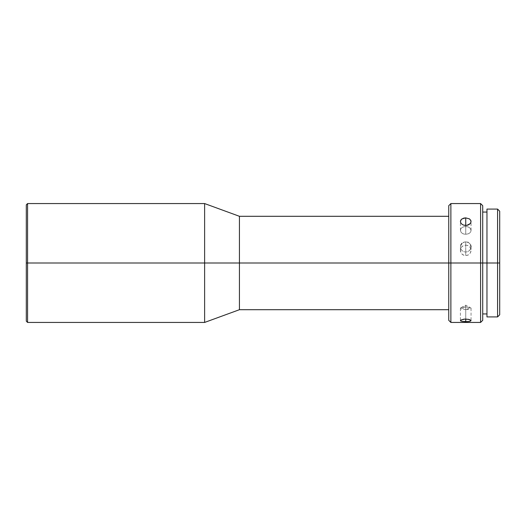 <?xml version="1.0" encoding="UTF-8"?>
<svg xmlns="http://www.w3.org/2000/svg" width="526" height="526" viewBox="0 0 526 526"><rect width="100%" height="100%" fill="white"/><g stroke="black" fill="none" stroke-linecap="round" stroke-linejoin="round"><path stroke-width="0.39" stroke-dasharray="2.63 1.97" d="M27.576 263L26.3 263L26.3 204.831L26.3 321.169L26.3 263L27.576 263L27.576 203.562L27.576 263L204.621 263L27.576 263L27.576 322.438L27.576 263M497.576 263L497.576 209.078L497.576 263L480.593 263L480.593 203.562L480.593 263L448.75 263L448.75 205.686L448.75 263L204.621 263L204.621 203.562L204.621 263L239.435 263L239.435 216.298L239.435 263L448.75 263L448.75 216.298L448.75 320.314L448.75 216.298L448.75 309.702L448.75 263L448.75 309.702L448.75 263L450.874 263L450.874 203.562L450.874 263L480.593 263L480.593 322.438L480.593 263L482.717 263L482.717 212.05L482.717 313.95L482.717 263L486.964 263L486.964 209.078L486.964 263L497.576 263L497.576 316.922L497.576 263L499.7 263L497.576 263M499.7 211.202L499.7 263L499.7 211.202M482.717 205.686L482.717 263L482.717 205.686M465.734 226.594A5.306 3.8 0 0 0 460.428 230.395A5.306 3.8 0 0 0 465.734 234.195L465.734 225.47L465.734 234.195C458.889 234.432 458.889 226.358 465.734 226.594C472.578 226.358 472.578 234.432 465.734 234.195L465.734 225.47L465.734 234.195A5.306 3.8 0 0 0 471.04 230.395A5.306 3.8 0 0 0 465.734 226.594M460.835 220.065L461.986 218.895M461.979 224.267L460.829 222.978M465.734 306.954A5.306 1.308 180 0 0 460.428 308.262A5.306 1.308 180 0 0 465.734 309.571L465.734 319.065L465.734 305.172L465.734 309.571L460.927 307.703L465.734 306.954L470.54 307.703L465.734 309.571L465.734 305.172L465.734 319.065L465.734 309.571A5.306 1.308 180 0 0 471.04 308.262A5.306 1.308 180 0 0 465.734 306.954M460.428 308.262L460.428 320.604L460.835 320.071M470.638 244.945L469.488 243.314L467.765 242.23L465.734 241.848L465.734 245.234A5.306 5.109 0 0 1 471.04 250.343A5.306 5.109 0 0 1 465.734 255.452A5.306 5.109 0 0 1 460.428 250.343A5.306 5.109 0 0 1 465.734 245.234L465.734 241.848L463.695 242.23L461.315 244.084L460.428 246.898L460.835 248.864L461.986 250.54L463.702 251.671L465.734 252.066L465.734 255.452L465.734 245.234C458.889 244.919 458.889 255.767 465.734 255.452C472.578 255.767 472.578 244.919 465.734 245.234L465.734 255.452L465.734 252.066L467.765 251.671L469.488 250.54L470.941 247.897L470.941 245.898L469.488 243.314L467.765 242.23L464.695 241.947L461.979 243.314M460.829 244.952L460.428 246.898L460.835 248.864L461.986 250.54L463.702 251.671L465.734 252.066L467.765 251.671L469.488 250.54L470.638 248.857L471.04 246.891L471.04 250.343M499.7 314.798L499.7 263L499.7 314.798M486.964 316.922L486.964 263L486.964 316.922M486.964 263L486.964 212.05L486.964 263M482.717 320.314L482.717 212.05L482.717 320.314M450.874 322.438L450.874 263L450.874 322.438M469.488 319.565L470.638 320.071L470.941 320.853M239.435 309.702L239.435 263L239.435 309.702M204.621 322.438L204.621 263L204.621 322.438M470.638 321.07L469.488 321.412M470.638 222.978L469.488 224.273M469.488 218.895L470.638 220.072M460.428 230.395L460.428 221.499M460.927 307.703L465.734 305.172L470.54 307.703M460.428 250.343L460.428 246.891M471.04 308.262L471.04 320.604M471.04 230.395L471.04 221.499"/><path stroke-width="0.79" d="M27.576 263L27.576 203.562L27.576 263L204.621 263L204.621 203.562L204.621 263L239.435 263L239.435 216.298L239.435 263L450.874 263L450.874 203.562L450.874 263L482.717 263L482.717 205.686L482.717 263L499.7 263L499.7 211.202L499.7 314.798L499.7 263L497.576 263L497.576 209.078L497.576 263L486.964 263L486.964 316.922L486.964 209.078L486.964 263L482.717 263L482.717 320.314L482.717 263L480.593 263L480.593 203.562L480.593 263L450.874 263L450.874 322.438L450.874 263L448.75 263L448.75 205.686L448.75 263L239.435 263L239.435 309.702L239.435 263L204.621 263L204.621 322.438L204.621 263L27.576 263L27.576 322.438L27.576 263L26.3 263L27.576 263M26.3 204.831L26.3 263L26.3 204.831L27.576 203.562L204.621 203.562L239.435 216.298L448.75 216.298M460.875 223.05L460.428 221.499L461.322 219.441L463.702 218.132L465.734 217.869L465.734 225.47L463.695 225.154L461.848 224.168M461.986 218.895L465.734 217.869L469.488 218.895L470.941 220.769L470.941 222.248L470.145 223.662L466.772 225.391L463.695 225.154L461.979 224.267L460.829 222.978L460.428 221.499L460.835 220.065M463.702 319.197L465.734 319.065L465.734 321.682L461.979 321.412L460.428 320.604L460.835 320.071L464.701 319.098L468.686 319.354L471.04 320.604L470.145 321.261L467.765 321.616L461.979 321.412L460.428 320.604L460.835 320.071L463.702 319.197M461.979 243.314L460.829 244.952M486.964 316.922L497.576 316.922L497.576 263L497.576 316.922L499.7 314.798M448.75 320.314L448.75 263L448.75 320.314L450.874 322.438L480.593 322.438L480.593 263L480.593 322.438L482.717 320.314M460.829 321.07L460.428 320.604L460.835 320.071M26.3 321.169L26.3 263L26.3 321.169L27.576 322.438L204.621 322.438L239.435 309.702L448.75 309.702M468.107 242.374L467.765 242.23M471.04 246.891L470.638 244.945M469.488 321.412L465.734 321.682L465.734 319.065L469.488 319.565M470.638 320.071L471.04 320.604L470.638 320.071M469.606 224.175L467.765 225.154L465.734 225.47L465.734 217.869L469.488 218.895M470.638 220.072L471.04 221.505L470.592 223.063M486.964 209.078L497.576 209.078L499.7 211.202M482.717 205.686L480.593 203.562L450.874 203.562L448.75 205.686M482.717 212.05L486.964 212.05M482.717 313.95L486.964 313.95"/></g></svg>
